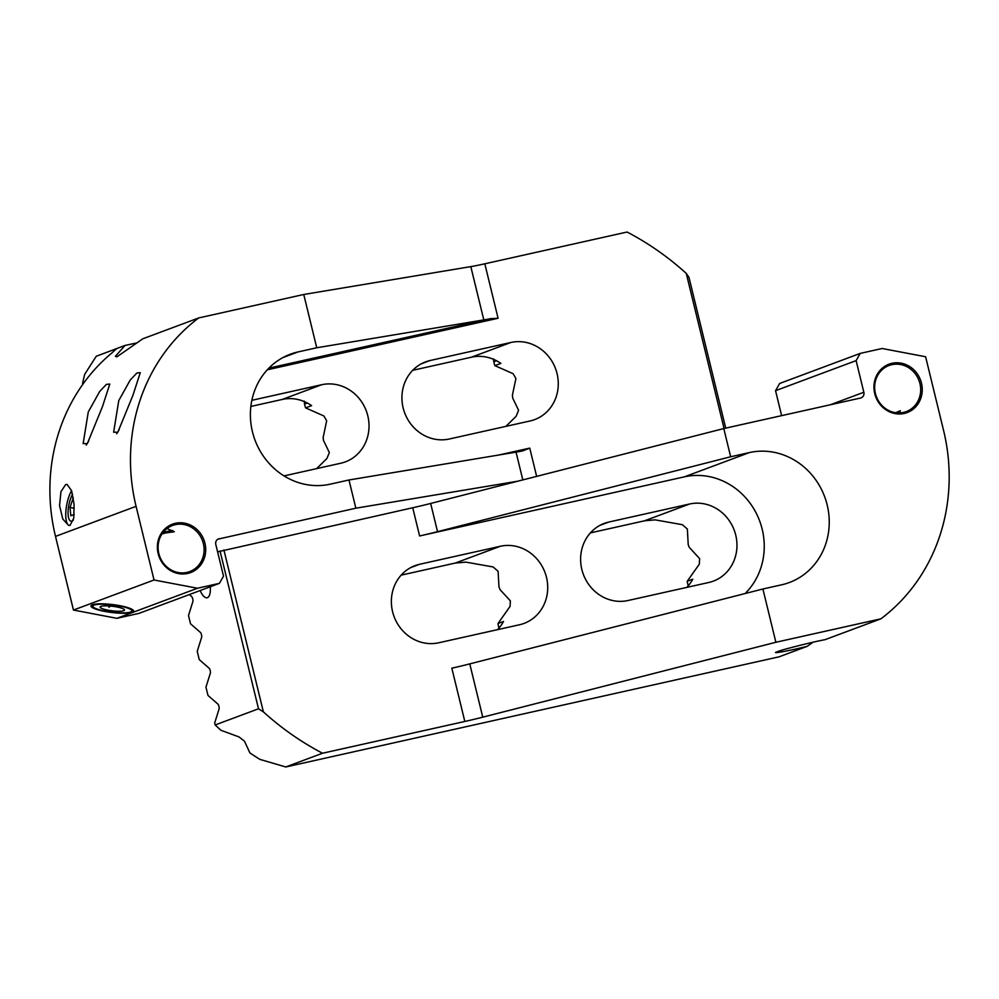 <?xml version="1.0" encoding="UTF-8"?>
<svg xmlns="http://www.w3.org/2000/svg" width="999" height="999" viewBox="0 0 999 999"><rect width="100%" height="100%" fill="white"/><g stroke="black" fill="none" stroke-linecap="round" stroke-linejoin="round"><path stroke-width="1.5" d="M86.214 445.142L88.599 441.221A14.148 0.674 -13.7 0 1 88.686 441.146M161.988 533.941A14.148 0.674 166.3 0 0 171.828 531.118A14.148 0.674 166.3 0 0 172.765 530.669A14.148 0.674 166.3 0 0 163.174 532.305M116.696 433.766L119.093 429.845A14.148 0.674 -13.7 0 1 119.168 429.77M72.59 494.255A15.385 5.07 -79.2 0 0 68.369 508.091A15.385 5.07 -79.2 0 0 69.393 519.892A15.385 5.07 -79.2 0 0 73.364 520.104M74.188 514.51L70.829 515.759L70.042 507.467L73.264 497.677M74.288 508.279L70.042 507.467M100.936 606.393A12.288 2.273 7 0 1 114.036 606.48A12.288 2.273 7 0 1 124.488 609.79A12.288 2.273 7 0 1 123.739 610.714A12.288 2.273 7 0 1 109.341 610.414A12.288 2.273 7 0 1 100.237 606.818A12.288 2.273 7 0 1 100.936 606.393M130.594 612.025A19.68 3.634 -173 0 0 131.443 611.588A19.68 3.634 -173 0 0 117.894 605.694A19.68 3.634 -173 0 0 94.081 605.082A19.68 3.634 -173 0 0 93.069 606.88A19.68 3.634 -173 0 0 110.402 611.975A19.68 3.634 -173 0 0 130.594 612.025M110.727 606.093L108.903 607.205L109.053 605.956M69.106 525.474A19.992 6.593 100.8 0 1 65.872 511.351A19.992 6.593 100.8 0 1 71.591 490.659M70.092 525.312L68.619 525.424L62.787 519.043L59.553 505.594L60.951 491.695L65.672 484.552L67.07 484.428L71.603 490.696L74.063 504.245L73.776 518.094L70.092 525.312M116.046 349.313A430.606 398.688 -110.5 0 1 116.184 348.813L96.254 356.256L125.05 345.429L137.1 342.869M125.05 345.429L115.372 356.343L116.933 356.805L142.832 338.786L198.726 317.932L303.758 294.48L316.745 347.764L297.989 351.948A68.132 63.074 69.5 0 0 290.284 354.233A68.132 63.074 69.5 0 0 253.609 436.001A68.132 63.074 69.5 0 0 330.219 484.178L348.976 479.982L355.856 508.191L218.007 539.135M88.287 411.938L83.142 443.581L87.338 443.618L102.447 406.655L109.79 384.053L106.381 384.39L99.713 391.446L88.287 411.938M118.781 400.562L113.636 432.205L117.82 432.242L132.929 395.279L140.272 372.677L136.875 373.014L130.207 380.07L118.781 400.562M187.65 573.451A25.837 23.926 -110.5 0 1 158.154 553.596A25.837 23.926 -110.5 0 1 175.424 523.301A25.837 23.926 -110.5 0 1 204.92 543.156A25.837 23.926 -110.5 0 1 187.65 573.451M175.275 524.662A24.6 22.777 69.5 0 0 172.502 525.486A24.6 22.777 69.5 0 0 159.253 555.019A24.6 22.777 69.5 0 0 186.925 572.415A24.6 22.777 69.5 0 0 189.698 571.59A24.6 22.777 69.5 0 0 202.947 542.057A24.6 22.777 69.5 0 0 175.275 524.662M92.37 604.757A21.528 3.984 -173 0 0 90.971 605.931A21.528 3.984 -173 0 0 108.229 612A21.528 3.984 -173 0 0 132.305 612.35A21.528 3.984 -173 0 0 133.704 611.176A21.528 3.984 -173 0 0 116.446 605.107A21.528 3.984 -173 0 0 92.37 604.757M116.421 348.838L111.751 353.059A184.54 170.866 -110.5 0 0 55.507 536.401L73.451 610.052L154.033 579.994L197.49 588.249L219.405 583.354L223.514 576.136L215.809 544.505A4.92 4.558 -110.5 0 1 219.093 538.723M55.507 536.401L136.076 506.331L154.033 579.994M219.405 583.354L138.836 613.423L116.908 618.319L197.49 588.249M136.076 506.331A184.54 170.866 -110.5 0 1 198.726 317.932M116.908 618.319L73.451 610.052M166.171 532.842L174.313 531.768L166.983 528.546M725.724 428.121L688.948 277.285L686.251 273.389A282.967 262 -110.5 0 0 627.085 232.03L484.815 263.798A30.757 1.474 166.3 0 1 470.816 266.621L303.758 294.48M505.894 426.373L516.146 416.258L518.593 410.264L512.674 398.027A40.447 37.45 69.5 0 0 512.4 395.192L515.921 378.546L513.124 373.713L494.88 365.634L500.861 363.399A40.447 37.45 69.5 0 0 471.466 357.192L412.699 370.317M430.169 360.502L510.876 342.482A40.447 37.45 -110.5 0 1 556.368 371.079A40.447 37.45 -110.5 0 1 534.59 419.63A40.447 37.45 -110.5 0 1 530.019 420.979L449.313 438.998A40.447 37.45 69.5 0 1 403.833 410.402A40.447 37.45 69.5 0 1 425.599 361.863A40.447 37.45 69.5 0 1 430.169 360.502L421.253 363.823M316.646 468.618L326.898 458.516L329.345 452.522L323.426 440.284A40.447 37.45 69.5 0 0 323.152 437.45L326.673 420.791L323.876 415.971L305.632 407.879L311.613 405.656A40.447 37.45 69.5 0 0 282.218 399.45L250.861 406.443M284.016 475.911L340.771 463.236A40.447 37.45 69.5 0 0 345.342 461.875A40.447 37.45 69.5 0 0 367.12 413.336A40.447 37.45 69.5 0 0 321.628 384.74L251.86 400.312M96.254 356.256L84.665 374.4A430.606 398.688 69.5 0 0 82.555 383.579L82.855 384.253M517.782 481.193L355.856 508.191M499.001 454.97L529.745 448.114L522.677 450.886A30.757 1.474 -13.7 0 1 516.046 452.135L348.976 479.982M316.745 347.764L483.803 319.905A30.757 1.474 166.3 0 0 490.447 318.656L498.089 318.269L267.295 369.805M686.251 273.389L724.063 428.496M494.88 365.634A3.072 1.149 -102.6 0 1 494.43 364.335L493.806 361.763A19.068 17.657 69.5 0 0 493.768 361.588L493.494 358.841M305.632 407.879A3.072 1.149 -102.6 0 1 305.182 406.593L304.558 404.021A19.068 17.657 69.5 0 0 304.52 403.846L304.233 401.099M896.228 412.774A14.148 0.674 -13.7 0 1 899.5 412.387L899.699 412.525M775.886 642.27L482.754 717.17A30.757 1.474 -13.7 0 1 464.822 721.465L322.552 753.234L285.751 766.97L779.108 656.818L807.242 646.316C789.297 650.849 768.693 654.52 777.734 651.573C781.143 649.874 814.185 641.57 825.012 639.685L880.918 618.818L775.886 642.27L762.899 588.998L781.655 584.802A68.132 63.074 69.5 0 0 789.36 582.517A68.132 63.074 69.5 0 0 826.023 500.749A68.132 63.074 69.5 0 0 749.412 452.572L730.656 456.768L723.788 428.559L860.539 398.027A4.92 4.558 -110.5 0 0 863.835 392.257L856.118 360.614L775.549 390.684L781.63 415.646M776.011 652.447L777.734 651.573M807.242 646.316L812.961 642.232M899.375 412.924L900.374 410.701L895.666 412.699M891.995 363.299A25.837 23.926 -110.5 0 1 921.478 383.154A25.837 23.926 -110.5 0 1 904.22 413.449A25.837 23.926 -110.5 0 1 874.724 393.594A25.837 23.926 -110.5 0 1 891.995 363.299M903.483 412.425A24.6 22.777 69.5 0 0 906.268 411.588A24.6 22.777 69.5 0 0 919.517 382.055A24.6 22.777 69.5 0 0 891.845 364.66A24.6 22.777 69.5 0 0 889.06 365.484A24.6 22.777 69.5 0 0 875.823 395.017A24.6 22.777 69.5 0 0 903.483 412.425M200.15 590.534A15.684 5.882 -102.6 0 0 207.13 597.739A15.684 5.882 -102.6 0 0 210.29 586.75M880.918 618.818A184.54 170.866 -110.5 0 0 943.568 430.419L925.611 356.755L882.154 348.501L860.226 353.396L856.118 360.614M775.549 390.684L779.657 383.466L860.226 353.396M217.595 551.848L412.724 507.754A30.757 1.474 166.3 0 0 430.656 503.459L723.788 428.559M519.468 624.762L438.748 642.782A40.447 37.45 -110.5 0 1 393.269 614.185A40.447 37.45 -110.5 0 1 415.047 565.646A40.447 37.45 -110.5 0 1 419.617 564.285L500.324 546.266A40.447 37.45 69.5 0 1 545.804 574.862A40.447 37.45 69.5 0 1 524.038 623.413A40.447 37.45 69.5 0 1 519.468 624.762M627.996 600.524L708.716 582.504A40.447 37.45 69.5 0 0 713.286 581.156A40.447 37.45 69.5 0 0 735.052 532.604A40.447 37.45 69.5 0 0 689.572 504.008L608.866 522.027A40.447 37.45 69.5 0 0 604.295 523.389A40.447 37.45 69.5 0 0 582.517 571.928A40.447 37.45 69.5 0 0 627.996 600.524M220.03 550.948L258.504 708.791L215.172 724.962L214.685 722.976L219.031 709.14A3.072 1.149 -102.6 0 0 217.77 703.97L207.967 695.416L205.956 687.15L210.302 673.326A3.072 1.149 -102.6 0 0 209.041 668.156L199.238 659.59L197.228 651.336L201.573 637.499A3.072 1.149 -102.6 0 0 200.312 632.33L190.509 623.776L188.499 615.521L192.832 601.685A3.072 1.149 -102.6 0 0 191.583 596.515L189.348 594.567M285.751 766.97L259.84 759.365A282.967 262 69.5 0 1 249.887 752.884L244.493 741.221L239.086 736.975L220.979 730.281A282.967 262 69.5 0 1 215.172 724.962M322.552 753.234A282.967 262 -110.5 0 1 263.386 711.875L258.504 708.791M497.527 629.657A40.447 37.45 69.5 0 0 503.533 621.453L497.989 623.526L510.077 606.381L510.364 600.874L500.037 589.622A40.447 37.45 69.5 0 0 498.976 586.962L498.101 571.291L493.119 566.957L465.896 562.125L455.332 563.049L401.148 575.149M686.775 587.412A40.447 37.45 69.5 0 0 692.782 579.208L687.237 581.268L699.337 564.123L699.612 558.616L689.285 547.365A40.447 37.45 69.5 0 0 688.224 544.705L687.349 529.033L682.367 524.7L655.144 519.867L644.58 520.791L590.397 532.892M745.092 593.543A68.132 63.074 69.5 0 0 755.981 512.687A68.132 63.074 69.5 0 0 684.415 476.835L419.605 535.963A30.757 1.474 166.3 0 0 437.537 531.668L730.656 456.768M762.899 588.998L469.767 663.885A30.757 1.474 -13.7 0 1 451.835 668.194L464.822 721.465M263.386 711.875L223.901 549.912M498.863 627.647A19.068 17.657 69.5 0 0 498.826 627.472L498.201 624.912A3.072 1.149 -102.6 0 1 497.989 623.526M688.111 585.402A19.068 17.657 69.5 0 0 688.074 585.214L687.449 582.654A3.072 1.149 -102.6 0 1 687.237 581.268M471.466 357.192L510.876 342.482M282.218 399.45L321.628 384.74M516.046 452.135L522.814 479.907M484.815 263.798L498.089 318.269M470.816 266.621L483.803 319.905M529.745 448.114L536.638 476.373M282.967 357.555L297.989 351.948M268.893 368.119L490.447 318.656M304.558 404.021L307.292 403.009M493.806 361.763L496.54 360.751M410.701 567.607L419.617 564.285M455.332 563.049L500.324 546.266M599.949 525.362L608.866 522.027M644.58 520.791L689.572 504.008M437.537 531.668L430.656 503.459M482.754 717.17L469.767 663.885M419.605 535.963L412.724 507.754M684.415 476.835L749.412 452.572M688.074 585.214L689.023 584.865M498.826 627.472L499.775 627.122M830.231 404.795L863.835 392.257M131.443 611.588L133.267 610.214M93.069 606.88L91.633 605.107"/></g></svg>
